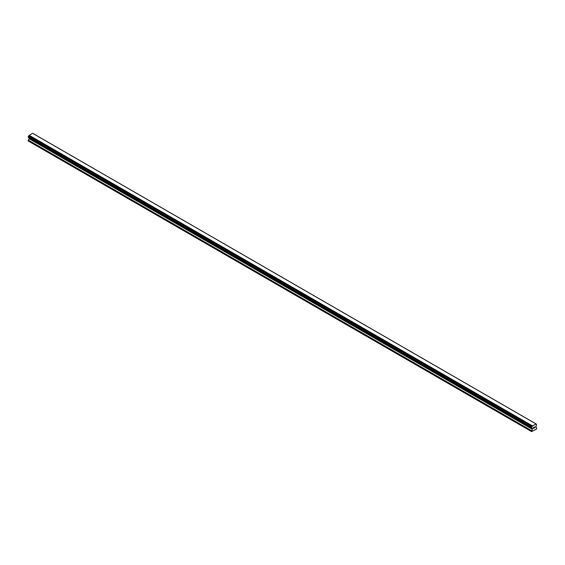 <?xml version="1.0" encoding="UTF-8"?>
<svg xmlns="http://www.w3.org/2000/svg" width="565" height="565" viewBox="0 0 565 565"><rect width="100%" height="100%" fill="white"/><g stroke="black" fill="none" stroke-linecap="round" stroke-linejoin="round"><path stroke-width="0.85" d="M533.501 427.521L533.501 427.959L533.989 427.239L533.501 427.521M533.501 428.03L533.501 428.468L533.501 428.03M533.501 428.468L533.989 428.185L533.501 428.468M533.438 428.574L533.989 428.256L533.445 428.574L533.445 427.486L533.989 427.168M534.37 427.225L534.871 426.759M534.737 427.366L534.448 427.924L534.737 427.366M534.448 427.924L534.963 427.627L534.448 427.924M534.313 428.072L534.963 427.698L534.313 428.072L534.85 426.886M532.308 428.327L531.827 428.051A0.735 0.424 -60 0 1 532.294 428.298L531.552 427.853L531.849 426.886A0.735 0.424 -60 0 0 532.294 426.116L536.001 423.976A0.735 0.424 -60 0 0 536.453 424.23L536.453 425.389A0.735 0.424 -60 0 0 536.001 426.158L535.874 427.161L536.75 427.811L536.475 429.068L531.552 431.589L532.378 429.308L29.076 138.729L28.25 141.01L531.552 431.589M532.378 429.308L532.294 428.298M29.112 137.832L29.076 138.729M28.483 137.464L531.785 428.044L28.483 137.464M535.881 423.828L32.586 133.255L28.999 135.536A0.735 0.424 -60 0 1 28.547 136.313L28.285 137.351L531.58 427.924M536.517 424.23L536.008 423.934L536.517 424.23M532.414 425.833L29.119 135.254M532.294 426.116L28.999 135.536M532.343 428.348L531.82 428.051M536.453 424.23L536.001 423.976M532.329 425.989L29.027 135.409M531.849 426.886L28.547 136.313M531.785 426.963L28.483 136.384M531.58 427.31L28.285 136.737M531.552 427.423L28.25 136.843M531.552 427.853L28.25 137.281M532.421 428.468L29.126 137.888M532.421 429.16L29.126 138.58M531.594 430.664L28.292 140.092M531.552 430.812L28.25 140.233"/></g></svg>
